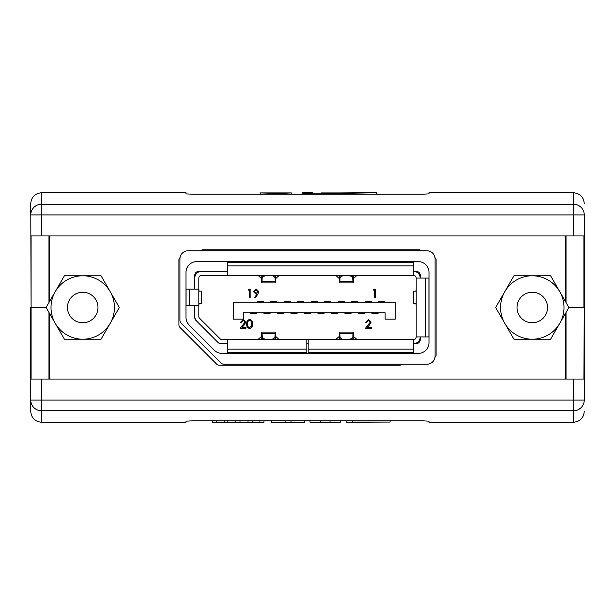 <?xml version="1.0" encoding="UTF-8"?>
<svg xmlns="http://www.w3.org/2000/svg" width="615" height="615" viewBox="0 0 615 615"><rect width="100%" height="100%" fill="white"/><g stroke="black" fill="none" stroke-linecap="round" stroke-linejoin="round"><path stroke-width="0.92" d="M306.824 339.634L306.824 352.726L227.711 352.726L227.711 339.634L413.472 339.634L413.472 352.726L308.177 352.726L308.177 339.634M48.977 376.349A13.499 13.499 0 0 0 49.246 379.048M565.754 379.048A13.499 13.499 0 0 0 566.023 376.349M566.023 238.651A13.499 13.499 0 0 0 565.754 235.952M49.246 235.952A13.499 13.499 0 0 0 48.977 238.651M339.857 275.366L339.641 278.518L339.349 275.366M353.417 275.366L353.118 278.518L352.902 275.366M352.787 275.366L352.672 277.403L349.973 275.681L342.786 275.681L340.087 277.403L339.972 275.366M352.672 277.403L352.956 281.524C353.118 283.454 353.271 283.315 353.417 281.124L353.602 278.434L357.023 275.366M335.736 275.366L339.157 278.434L339.342 281.124C339.488 283.315 339.641 283.454 339.811 281.524L340.087 277.403M339.342 281.124C339.488 283.315 339.641 283.454 339.811 281.524L352.956 281.524C353.118 283.454 353.271 283.315 353.417 281.124M335.736 275.497L333.899 275.374M358.86 275.374L357.023 275.497M275.143 339.634L275.359 336.482L275.651 339.634M261.583 339.634L261.882 336.482L262.098 339.634M262.213 339.634L262.328 337.597L265.027 339.319L272.214 339.319L274.913 337.597L275.028 339.634M279.264 339.634L275.843 336.566L275.658 333.876C275.512 331.685 275.359 331.546 275.189 333.476L274.913 337.597M262.328 337.597L262.044 333.476C261.882 331.546 261.729 331.685 261.583 333.876L261.398 336.566L257.823 339.634M275.658 333.876C275.512 331.685 275.359 331.546 275.189 333.476L262.044 333.476C261.882 331.546 261.729 331.685 261.583 333.876M279.264 339.503L281.101 339.626M227.711 339.634L222.038 339.634A2.698 2.698 0 0 1 220.132 338.842L199.614 318.324A2.698 2.698 0 0 1 198.822 316.418L198.822 305.34L186.068 305.34L186.068 289.142L198.822 289.142L198.822 278.072A2.698 2.698 0 0 1 201.528 275.366L227.711 275.366L227.711 262.274L413.472 262.274L413.472 275.366A2.698 2.698 0 0 1 416.178 278.072L416.178 336.928A2.698 2.698 0 0 1 413.472 339.634M222.038 343.677A6.75 6.75 0 0 1 217.264 341.702M196.754 321.184A6.75 6.75 0 0 1 194.778 316.418M194.778 278.072A6.75 6.75 0 0 1 201.528 271.323M413.472 271.323A6.75 6.75 0 0 1 420.222 278.072L420.222 275.366A4.051 4.051 0 0 0 416.178 271.323L413.472 271.323M420.222 336.928A6.75 6.75 0 0 1 413.472 343.677L416.178 343.677A4.051 4.051 0 0 0 420.222 339.634L420.222 336.928M413.472 275.366L227.711 275.366M198.822 289.142L198.822 305.34M416.178 278.072L428.932 278.072L428.932 336.928L416.178 336.928M275.028 275.366L275.189 281.524C275.359 283.454 275.512 283.315 275.658 281.124L275.843 278.434L279.264 275.366M257.977 275.366L261.398 278.434L261.583 281.124C261.729 283.315 261.882 283.454 262.044 281.524L262.213 275.366M257.977 275.497L256.14 275.374M281.101 275.374L279.264 275.497M261.583 281.124C261.729 283.315 261.882 283.454 262.044 281.524L275.189 281.524C275.359 283.454 275.512 283.315 275.658 281.124M274.913 277.403L272.23 275.366M265.011 275.366L272.214 275.681M265.027 275.681L262.328 277.403M275.651 275.366L275.359 278.518L275.143 275.366M262.098 275.366L261.882 278.518L261.583 275.366M357.177 339.634L353.602 336.566L353.417 333.876C353.271 331.685 353.118 331.546 352.956 333.476L352.787 339.634M335.59 339.626L339.157 336.566L339.342 333.876C339.488 331.685 339.641 331.546 339.811 333.476C339.641 331.546 339.488 331.685 339.342 333.876M353.417 333.876C353.271 331.685 353.118 331.546 352.956 333.476L339.811 333.476L340.087 337.597L342.77 339.634M349.989 339.634L342.786 339.319M349.973 339.319L352.672 337.597M352.902 339.634L353.118 336.482L353.417 339.634M339.349 339.634L339.641 336.482L339.857 339.634M198.822 306.016L199.006 303.318L201.536 303.318L201.536 291.164L199.006 291.164L198.822 288.466M416.017 303.333L416.178 306.016M416.178 288.466L416.009 291.156L413.465 291.164L413.465 303.318L415.994 303.318M243.379 319.108L243.379 312.766L385.128 312.766L385.128 319.108L395.253 319.108L395.253 302.234L233.246 302.234L233.246 319.108L243.379 319.108M262.928 302.234L262.928 301.581L257.577 301.581L257.577 302.234M257.216 302.234L257.216 301.219L263.289 301.219L263.289 302.234M250.828 312.766L250.828 313.419L256.178 313.419L256.178 312.766M256.54 312.766L256.54 313.781L250.459 313.781L250.459 312.766M276.427 302.234L276.427 301.581L271.077 301.581L271.077 302.234M270.715 302.234L270.715 301.219L276.788 301.219L276.788 302.234M264.327 312.766L264.327 313.419L269.678 313.419L269.678 312.766M270.039 312.766L270.039 313.781L263.966 313.781L263.966 312.766M289.926 302.234L289.926 301.581L284.576 301.581L284.576 302.234M284.215 302.234L284.215 301.219L290.288 301.219L290.288 302.234M277.826 312.766L277.826 313.419L283.177 313.419L283.177 312.766M283.538 312.766L283.538 313.781L277.465 313.781L277.465 312.766M303.426 302.234L303.426 301.581L298.075 301.581L298.075 302.234M297.714 302.234L297.714 301.219L303.787 301.219L303.787 302.234M291.325 312.766L291.325 313.419L296.676 313.419L296.676 312.766M297.037 312.766L297.037 313.781L290.964 313.781L290.964 312.766M316.925 302.234L316.925 301.581L311.574 301.581L311.574 302.234M311.213 302.234L311.213 301.219L317.286 301.219L317.286 302.234M304.825 312.766L304.825 313.419L310.175 313.419L310.175 312.766M310.537 312.766L310.537 313.781L304.463 313.781L304.463 312.766M330.424 302.234L330.424 301.581L325.074 301.581L325.074 302.234M324.712 302.234L324.712 301.219L330.785 301.219L330.785 302.234M318.324 312.766L318.324 313.419L323.675 313.419L323.675 312.766M324.036 312.766L324.036 313.781L317.963 313.781L317.963 312.766M343.923 302.234L343.923 301.581L338.573 301.581L338.573 302.234M338.212 302.234L338.212 301.219L344.285 301.219L344.285 302.234M331.823 312.766L331.823 313.419L337.174 313.419L337.174 312.766M337.535 312.766L337.535 313.781L331.462 313.781L331.462 312.766M357.423 302.234L357.423 301.581L352.072 301.581L352.072 302.234M351.711 302.234L351.711 301.219L357.784 301.219L357.784 302.234M345.322 312.766L345.322 313.419L350.673 313.419L350.673 312.766M351.034 312.766L351.034 313.781L344.961 313.781L344.961 312.766M370.93 302.234L370.93 301.581L365.571 301.581L365.571 302.234M365.21 302.234L365.21 301.219L371.291 301.219L371.291 302.234M358.822 312.766L358.822 313.419L364.172 313.419L364.172 312.766M364.541 312.766L364.541 313.781L358.46 313.781L358.46 312.766M384.429 302.234L384.429 301.581L379.071 301.581L379.071 302.234M378.709 302.234L378.709 301.219L384.79 301.219L384.79 302.234M372.321 312.766L372.321 313.419L377.679 313.419L377.679 312.766M378.041 312.766L378.041 313.781L371.96 313.781L371.96 312.766M248.06 290.103L248.56 289.219L250.144 289.219L250.144 297.791L249.375 297.791L249.375 290.103L248.06 290.103M257.839 294.154L255.202 298.014L254.587 297.583L256.97 294.101L256.071 294.17L253.442 291.625L256.171 289.004L258.83 291.633L257.839 294.154M256.209 293.286L258.062 291.587L256.132 289.88L254.21 291.587L256.209 293.286M373.343 290.103L373.851 289.219L375.434 289.219L375.434 297.791L374.666 297.791L374.666 290.103L373.343 290.103M243.232 320.369L241.241 322.345L240.473 322.345L243.271 319.493L245.862 322.037L244.124 325.112L241.979 327.403L245.969 327.403L245.969 328.279L240.142 328.279L245.093 322.106L243.232 320.369M249.605 328.502C247.445 327.933 246.492 326.427 246.738 323.997C246.484 321.568 247.438 320.061 249.605 319.493C251.789 320.054 252.78 321.553 252.565 323.997C252.78 326.442 251.789 327.941 249.605 328.502M247.507 323.997C247.268 325.896 247.976 327.103 249.629 327.626L251.466 326.15L251.796 323.997C251.989 322.106 251.266 320.899 249.629 320.369C247.976 320.884 247.268 322.099 247.507 323.997M368.523 320.369L366.532 322.345L365.764 322.345L368.562 319.493L371.153 322.037L369.415 325.112L367.27 327.403L371.26 327.403L371.26 328.279L365.433 328.279L370.376 322.106L368.523 320.369M181.11 323.113L221.016 363.011A4.051 4.051 0 0 0 223.875 364.203L426.971 364.203A8.103 8.103 0 0 0 435.074 356.1L435.074 258.9A8.103 8.103 0 0 0 426.971 250.797L188.029 250.797A8.103 8.103 0 0 0 179.926 258.9L179.926 320.246A4.051 4.051 0 0 0 181.11 323.113M221.984 353.402L418.2 353.402A10.801 10.801 0 0 0 429.001 342.601L429.001 272.399A10.801 10.801 0 0 0 418.2 261.598L196.8 261.598A10.801 10.801 0 0 0 185.999 272.399L185.999 317.417A10.801 10.801 0 0 0 189.166 325.051L214.343 350.235A10.801 10.801 0 0 0 221.984 353.402M194.778 305.34L194.778 317.532A4.051 4.051 0 0 0 195.962 320.4L218.056 342.493A4.051 4.051 0 0 0 220.923 343.677L227.711 343.677M306.824 343.677L308.177 343.677M227.711 271.323L198.822 271.323A4.051 4.051 0 0 0 194.778 275.366L194.778 289.142M180.018 257.662A2.698 2.698 0 0 0 178.911 259.845L178.911 324.712A4.051 4.051 0 0 0 180.095 327.58L216.549 364.026A4.051 4.051 0 0 0 219.409 365.21L399.296 365.21A4.051 4.051 0 0 0 401.979 364.203M421.214 250.797A4.051 4.051 0 0 0 418.538 249.79L203.211 249.79A4.051 4.051 0 0 0 200.536 250.797M434.982 257.662A2.698 2.698 0 0 1 436.089 259.845L436.089 355.155A2.698 2.698 0 0 1 434.982 357.338M565.346 301.35L565.346 239.327A13.499 13.499 0 0 0 564.924 235.952M50.076 235.952A13.499 13.499 0 0 0 49.654 239.327L49.654 301.35M49.654 313.65L49.654 375.673A13.499 13.499 0 0 0 50.076 379.048M564.924 379.048A13.499 13.499 0 0 0 565.346 375.673L565.346 313.65M49.654 287.935L49.246 288.174L49.246 302.05M49.246 312.95L49.246 326.826L49.654 327.065M565.754 302.05L565.754 288.174L565.346 287.935M565.346 327.065L565.754 326.826L565.754 312.95M185.999 193.879L191.895 194.179L185.999 193.879L185.999 192.741L41.551 192.741L41.551 204.234L573.449 204.234A10.801 10.678 180 0 1 584.25 214.912L584.25 307.5L568.898 307.5L559.742 323.359A31.719 31.719 0 0 1 500.556 307.5A31.719 31.719 0 0 1 559.742 291.641A31.719 31.719 0 0 1 559.742 323.359L550.586 339.219L513.963 339.219L495.652 307.5L513.963 275.781L550.586 275.781L568.898 307.5L583.904 307.5L583.904 235.952L31.096 235.952L31.096 307.5L30.75 203.542L30.75 214.912L41.551 214.912L41.551 235.952M41.551 379.048L41.551 400.088L30.75 400.088L30.75 411.458L30.75 307.5L46.102 307.5L64.414 275.781L101.037 275.781L119.348 307.5L101.037 339.219L64.414 339.219L55.258 323.359A31.719 31.719 0 0 1 82.725 275.781A31.719 31.719 0 0 1 110.193 323.359A31.719 31.719 0 0 1 55.258 323.359L46.102 307.5L31.096 307.5L31.096 379.048L583.904 379.048L584.25 307.5L584.25 400.088A10.801 10.678 -0 0 1 573.449 410.766L41.551 410.766L41.551 422.259L185.999 422.259L185.999 421.16L192.749 420.821L185.999 421.16M48.977 235.952L48.977 302.519M191.895 194.179L423.105 194.179L429.001 193.879L429.001 192.741L573.449 192.741C580.007 193.379 583.612 196.977 584.25 203.542M566.023 302.519L566.023 235.952M312.897 193.379L312.897 192.741L302.103 192.741L302.103 193.379L312.897 193.379L312.897 194.179M302.103 193.379L302.103 194.179M312.897 193.125L320.999 193.125M340.618 193.125L367.24 192.741L320.999 193.056L320.999 194.179M320.999 193.379L376.688 192.741L340.618 193.379L340.618 194.179M347.921 192.91L320.999 193.056M320.999 192.933L340.618 192.933C366.256 192.718 366.256 192.718 340.618 192.933L340.618 193.056M279.241 193.448L291.395 192.918L260.345 192.918L279.241 193.448L279.241 194.179M272.491 193.448L272.491 194.179M291.395 193.064L291.395 194.179M260.345 193.064L260.345 194.179M573.449 235.952L573.449 214.912L41.551 214.912L41.551 204.234A10.801 10.678 180 0 0 30.75 214.912M48.977 312.482L48.977 379.048M566.023 379.048L566.023 312.482M192.749 420.821L422.251 420.821L429.001 421.16L429.001 422.259L573.449 422.259L573.449 379.048M310.014 422.259L340.279 422.259L340.279 420.821L340.279 422.259L310.014 422.259L310.014 420.821M216.711 422.251L259.861 422.251M216.711 422.198L212.598 422.259L216.711 422.198L216.711 420.821M263.981 422.198L259.861 422.259L263.981 422.198L263.981 420.821M259.861 422.198L259.861 420.821M212.598 422.198L212.598 420.821M235.868 422.198L235.868 420.821M239.988 422.198L239.988 420.821M290.995 422.19L271.592 422.259L271.592 420.821L271.592 422.259L304.502 422.259L304.502 420.821L304.502 422.259L290.995 422.19L290.995 420.821M368.731 422.251L346.13 422.259L368.731 422.213M346.13 422.251L346.13 420.821M352.71 422.067L390.064 422.067L352.71 422.213L352.71 420.821M390.064 422.067L390.064 420.821M30.75 400.088A10.801 10.678 -0 0 0 41.551 410.766L41.551 400.088L584.25 400.088M82.725 292.24A15.26 15.26 0 0 0 67.466 307.5A15.26 15.26 0 0 0 82.725 322.76A15.26 15.26 0 0 0 97.985 307.5A15.26 15.26 0 0 0 82.725 292.24M532.275 292.24A15.26 15.26 0 0 0 517.015 307.5A15.26 15.26 0 0 0 532.275 322.76A15.26 15.26 0 0 0 547.535 307.5A15.26 15.26 0 0 0 532.275 292.24M353.356 276.166L352.956 276.166M339.803 276.166L339.403 276.166M261.644 338.834L262.044 338.834M275.197 338.834L275.597 338.834M413.472 265.918L227.711 265.918M227.711 349.082L306.824 349.082M308.177 349.082L413.472 349.082M189.374 305.34L189.374 289.142M425.626 336.928L425.626 278.072M261.644 276.166L262.044 276.166M275.197 276.166L275.597 276.166M353.356 338.834L352.956 338.834M339.803 338.834L339.403 338.834M339.972 339.634L340.087 337.597M198.829 289.457L198.829 305.025M416.171 289.457L416.171 305.025M584.25 214.912L573.449 214.912L573.449 192.741M330.032 422.19L330.032 420.821M320.738 422.19L320.738 420.821M224.521 422.213L224.521 420.821M227.442 422.213L227.442 420.821M248.037 422.213L248.037 420.821M252.158 422.213L252.158 420.821M285.099 422.19L285.099 420.821M353.171 282.915L339.588 282.915M261.829 332.085L275.412 332.085M261.829 282.915L275.412 282.915M353.171 332.085L339.588 332.085M367.201 192.741L376.688 192.741L376.688 194.179M41.551 192.741C34.994 193.379 31.388 196.977 30.75 203.542M235.868 422.259L239.988 422.259M41.551 422.259C34.994 421.621 31.388 418.023 30.75 411.458M573.449 422.259C580.007 421.621 583.612 418.023 584.25 411.458"/></g></svg>
